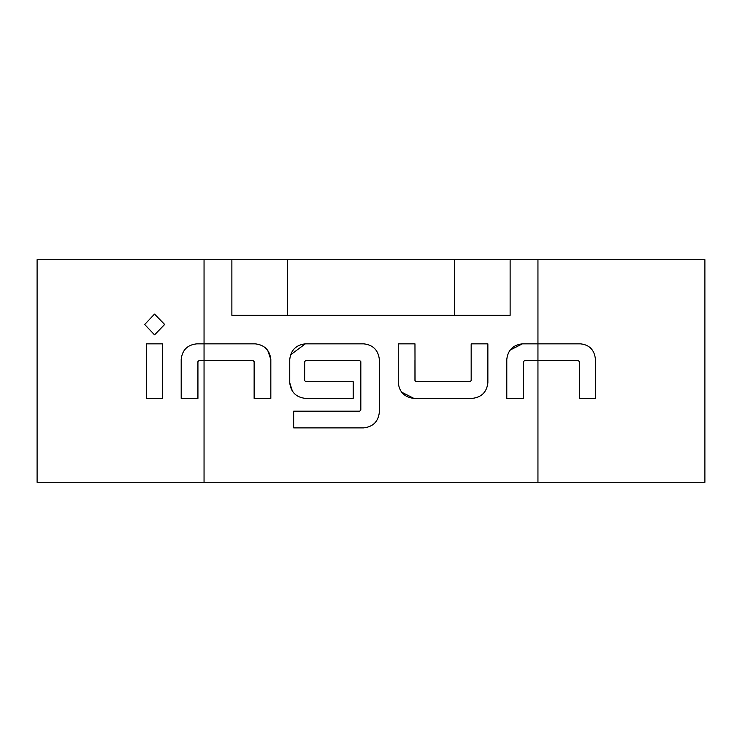 <?xml version="1.0" encoding="UTF-8"?>
<svg xmlns="http://www.w3.org/2000/svg" width="742" height="742" viewBox="0 0 742 742"><rect width="100%" height="100%" fill="white"/><g stroke="black" fill="none" stroke-linecap="round" stroke-linejoin="round"><path stroke-width="1.11" d="M154.586 334.827L164.65 324.477L154.586 314.126M164.52 324.477L154.503 334.827L144.681 324.477L154.503 314.126L164.65 324.477M509.977 350.15L522.368 343.843L537.95 343.843L537.95 259.7L704.9 259.7L704.9 482.3L37.1 482.3L37.1 259.7L204.05 259.7L204.05 343.843L255.248 343.843C264.542 344.937 269.736 350.131 270.83 359.425L270.83 375.267M537.95 259.7L204.05 259.7M537.95 482.3L537.95 343.843L580.522 343.843C589.556 344.854 594.528 350.057 595.436 359.425L595.436 398.38L579.298 398.38L579.298 361.651L578.352 360.538L532.218 360.538M537.95 360.538L524.594 360.538L523.481 361.651L523.481 398.38L506.786 398.38L506.786 359.425C507.88 350.131 513.074 344.937 522.368 343.843L528.601 343.843M515.134 398.38L506.786 398.38M510.125 259.7L510.125 315.35L231.875 315.35L231.875 259.7M246.131 343.843L255.248 343.843M267.639 350.15L270.83 359.425L270.83 398.38L263.234 398.38M270.83 398.38L254.135 398.38L254.135 375.471M237.83 360.538L199.051 360.538L197.929 361.651L197.929 398.38L181.196 398.38L181.196 359.425C182.198 350.038 187.392 344.844 196.797 343.843L204.05 343.843L204.05 360.538L199.032 360.538L197.91 361.651L197.91 398.38M447.843 398.38L413.851 398.38L401.459 392.073M398.268 359.425L398.268 343.843L414.963 343.843L415.056 380.924M401.608 343.843L414.963 343.843M414.963 360.213L414.963 380.572L416.077 381.685L446.498 381.685M415.798 381.62L470.057 381.685L471.17 380.572L471.17 343.843L479.517 343.843M471.17 358.089L471.17 343.843L487.865 343.843L487.865 382.798C486.771 392.091 481.577 397.285 472.283 398.38L413.851 398.38C404.557 397.285 399.363 392.091 398.268 382.798L398.268 343.843M487.865 358.766L487.865 382.798C486.771 392.091 481.577 397.285 472.283 398.38M293.647 419.527L293.647 411.179L307.373 411.179M360.825 382.779L360.825 361.651L359.712 360.538L305.379 360.631M323.271 360.538L305.732 360.538L304.619 361.651L304.619 367.327M304.693 361.373L304.619 380.572L305.732 381.685L353.192 381.685L353.192 398.38L328.827 398.38M333.446 381.685L353.192 381.685M353.192 395.041L353.192 398.38L305.333 398.38C296.039 397.285 290.845 392.091 289.751 382.798L289.751 373.449M292.385 391.117L289.751 382.798L289.751 359.425C290.845 350.131 296.039 344.937 305.333 343.843L363.765 343.843C373.059 344.937 378.253 350.131 379.347 359.425L379.347 412.292C378.253 421.586 373.059 426.78 363.765 427.874L312.827 427.874M291.031 354.472L305.333 343.843M324.987 343.843L363.765 343.843C373.059 344.937 378.253 350.131 379.347 359.425M379.347 381.546L379.347 412.292C378.253 421.586 373.059 426.78 363.765 427.874L293.647 427.874L293.647 411.179L359.712 411.179L360.825 410.066L360.825 361.651L359.712 360.538M146.758 343.843L162.702 343.843L162.591 398.38M578.222 360.538L555.331 360.538M146.564 343.843L162.563 343.843L162.563 398.38L146.564 398.38L146.564 343.843M254.135 398.38L254.135 361.651L253.022 360.538L204.05 360.538L204.05 482.3M196.797 343.843L204.05 343.843M304.619 380.572L305.732 381.685M470.057 381.685L471.17 380.572M579.298 361.651L578.352 360.538M579.437 398.38L579.437 361.651M537.95 343.843L580.522 343.843M524.594 360.538L523.481 361.651L523.481 398.38M454.475 259.7L454.475 315.35M287.525 259.7L287.525 315.35"/></g></svg>
